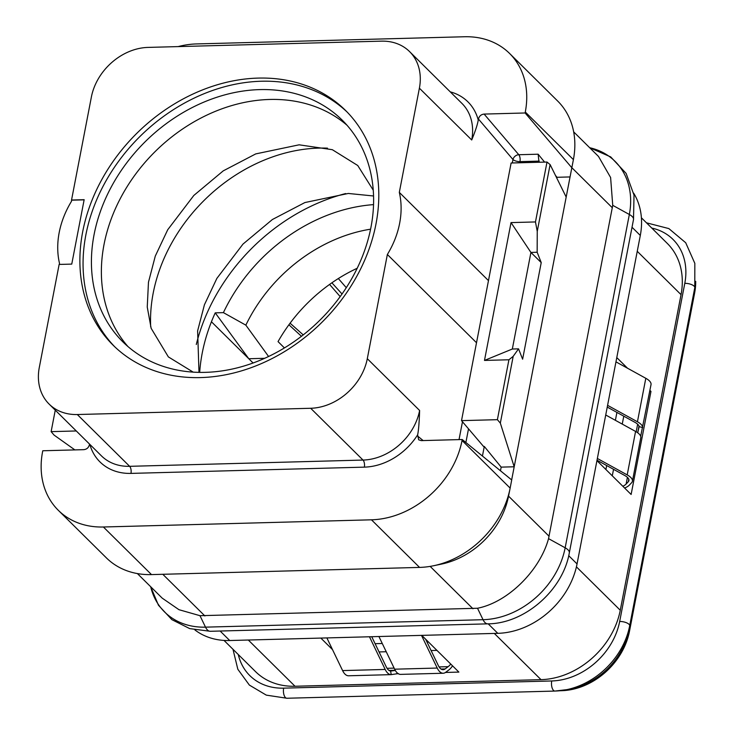 <?xml version="1.0" encoding="UTF-8"?>
<svg xmlns="http://www.w3.org/2000/svg" width="735" height="735" viewBox="0 0 735 735"><rect width="100%" height="100%" fill="white"/><g stroke="black" fill="none" stroke-linecap="round" stroke-linejoin="round"><path stroke-width="1.1" d="M194.894 629.932A74.593 59.728 -45.3 0 0 229.724 640.525L497.797 633.331A74.593 59.728 -45.3 0 0 577.048 563.929L640.304 235.448A74.593 59.728 -45.3 0 0 633.68 193.186M396.248 673.774L398.296 673.719M445.493 672.451L458.87 672.093L421.771 635.371M382.273 643.502L375.098 643.695M616.913 412.409L615.397 420.319M596.939 460.643L631.126 494.471L650.971 391.415L649.703 391.452M606.687 465.54L605.916 469.527M622.205 424.067A7.102 5.687 -45.3 0 0 622.416 423.213L623.776 416.185M264.673 358.303L248.788 358.735L211.432 321.765A168.728 135.111 -45.3 0 0 199.681 372.388M268.587 356.493L245.848 325.155L223.412 312.632L215.226 312.853L248.788 358.735L253.097 362.998M427.715 641.251L427.402 642.859M386.242 651.743L379.067 651.936M436.939 650.383L431.105 650.539M425.648 639.211L438.317 665.533A14.213 6.532 88.5 0 0 443.104 669.686A14.213 6.532 88.5 0 0 445.098 668.942L448.148 666.673A31.972 14.691 88.5 0 0 450.748 664.054M452.549 665.837A35.519 16.326 -91.5 0 1 448.736 670.035L445.695 672.304A17.759 8.159 -91.5 0 1 443.205 673.242A17.759 8.159 -91.5 0 1 437.224 668.051L421.495 635.38M398.388 673.572L391.231 674.629A17.759 8.159 -91.5 0 1 391.167 674.638L348.583 675.777A17.759 8.159 -91.5 0 1 342.602 670.586L326.873 637.916M371.735 636.712L386.279 666.93A14.213 6.532 88.5 0 0 390.607 671.064L395.32 670.458M437.224 668.051L394.64 669.19A17.759 8.159 88.5 0 0 400.621 674.381A17.759 8.159 88.5 0 0 400.694 674.381M394.64 669.19L378.911 636.519M391.167 674.638A17.759 8.159 -91.5 0 1 385.186 669.447L369.457 636.776M612.292 475.83L613.541 469.316M597.362 458.475L627.203 474.902A17.759 6.826 10.9 0 1 632.422 481.223A17.759 6.826 10.9 0 1 631.613 482.72L629.454 485.008A35.519 13.653 10.9 0 1 624.603 488.012M622.848 486.276A31.972 12.284 -169.1 0 0 626.128 484.034L628.287 481.747A14.213 5.457 -169.1 0 0 628.93 480.552A14.213 5.457 -169.1 0 0 624.759 475.499L597.022 460.22M615.967 361.859L645.808 378.295A17.759 6.826 10.9 0 1 651.026 384.607L640.672 436.25M605.732 414.999L635.573 431.427A17.759 6.826 10.9 0 1 640.837 437.307L632.422 481.223M639.009 426.061L637.714 432.777L639.165 426.612A14.213 5.457 10.9 0 0 634.994 422.359L607.257 407.089M607.588 405.334L637.438 421.771A17.759 6.826 10.9 0 1 642.702 427.641L639.165 426.612M284.427 347.931L278.041 341.61A145.64 116.617 134.7 0 1 290.086 323.189A145.64 116.617 134.7 0 1 329.583 284.436A145.64 116.617 134.7 0 1 338.33 278.547A145.64 116.617 134.7 0 1 357.21 268.257M245.848 325.155A145.64 116.617 134.7 0 1 370.587 229.182M338.33 278.547L346.286 287.688M340.176 296.6L329.583 284.436M290.086 323.189L303.243 334.903M331.889 282.81L342.041 294M301.46 336.281L288.91 324.778M196.282 344.494A177.613 142.222 134.7 0 1 345.652 193.562M223.412 312.632A159.853 128 134.7 0 1 373.545 204.624M211.432 321.765A168.728 135.111 134.7 0 1 215.226 312.853M327.488 148.148A155.939 124.867 -45.3 0 0 318.852 148.102A155.939 124.867 134.7 0 0 150.684 326.799M347.021 125.244A155.939 124.867 -45.3 0 0 269.699 99.464A155.939 124.867 134.7 0 0 123.71 192.34A155.939 124.867 134.7 0 0 127.973 346.571M205.295 372.351A155.939 124.867 134.7 0 1 122.828 341.821A155.939 124.867 134.7 0 1 111.665 186.231A155.939 124.867 134.7 0 1 259.74 89.606A155.939 124.867 -45.3 0 1 342.216 120.145A155.939 124.867 -45.3 0 1 353.37 275.726A155.939 124.867 -45.3 0 1 205.295 372.351M347.104 112.023A165.182 132.263 -45.3 0 0 261.357 81.236A165.182 132.263 134.7 0 0 105.16 182.381A165.182 132.263 134.7 0 0 114.752 346.791M200.508 377.588A165.182 132.263 -45.3 0 0 357.357 275.239A165.182 132.263 -45.3 0 0 345.533 110.434A165.182 132.263 -45.3 0 0 258.178 78.094A165.182 132.263 -45.3 0 0 101.329 180.442A165.182 132.263 -45.3 0 0 113.153 345.239A165.182 132.263 -45.3 0 0 200.508 377.588M71.754 264.104L59.14 264.435L39.295 367.491A53.287 42.667 -45.3 0 0 49.126 404.094A53.287 42.667 -45.3 0 0 77.304 414.531L310.685 408.274A53.287 42.667 -45.3 0 0 367.298 358.698L387.363 254.494A86.142 68.98 -45.3 0 0 399.316 192.386L419.391 88.182A53.287 42.667 -45.3 0 0 409.56 51.579A53.287 42.667 -45.3 0 0 381.382 41.151L148.001 47.407A53.287 42.667 -45.3 0 0 91.388 96.983L71.543 200.03L84.157 199.69L71.754 264.104M59.324 264.435L59.517 263.442A86.142 68.98 -45.3 0 1 71.479 201.326L71.543 200.03M84.13 199.846L71.699 200.177M510.145 488.095L462.039 440.486L462.223 439.521L511.707 479.964L510.145 488.095A85.251 68.263 134.7 0 1 510.035 488.646A85.251 68.263 134.7 0 1 433.76 565.711A85.251 68.263 134.7 0 1 419.566 567.411L151.493 574.595L103.396 526.995A85.251 68.263 134.7 0 1 58.304 510.301A85.251 68.263 134.7 0 1 42.584 451.731L42.768 450.766L83.772 449.664C86.739 449.342 88.623 447.688 89.431 444.703L89.551 444.105M476.51 342.731L387.363 254.494M462.223 439.521L421.228 440.623L418.656 439.796L417.627 434.863C418.555 430.719 419.226 422.588 419.621 410.488A53.287 42.667 -45.3 0 1 363.017 460.064L310.685 408.274M399.316 192.386L488.472 280.614M511.661 479.918L571.83 167.745L525.112 112.979L484.108 114.081C481.149 114.403 479.257 116.056 478.448 119.042L478.246 120.081C477.539 124.454 475.361 131.087 471.714 139.972A53.287 42.667 -45.3 0 0 461.892 103.369L409.56 51.579M137.39 573.576L162.224 598.152L178.963 609.692L199.984 615.691L477.52 608.249C508.151 602.25 539.977 570.314 548.549 538.636L612.733 205.331L610.61 177.521L598.501 156.445L573.667 131.868M433.76 565.711L441.707 564.048A74.593 59.728 -45.3 0 0 508.445 496.612L510.035 488.646M641.407 217.799L667.279 243.404A74.593 59.728 134.7 0 1 681.042 294.652L620.266 610.252A74.593 59.728 134.7 0 1 541.015 679.654L295.011 686.251A74.593 59.728 134.7 0 1 255.56 671.643L224.019 640.424M320.846 638.081L332.514 649.63M616.784 357.587L627.543 368.235M649.915 390.377L650.971 391.415M695.705 281.358A63.945 51.202 134.7 0 1 694.621 293.063L629.5 631.209A63.945 51.202 134.7 0 1 561.568 690.698L559.859 690.744M651.78 228.061A63.945 51.202 134.7 0 1 684.79 283.333A7.102 2.729 -169.1 0 1 694.786 287.679L629.674 625.807A7.102 2.729 -169.1 0 0 629.674 625.816A70.091 56.126 134.7 0 1 629.583 626.275L628.664 630.878A63.945 51.202 134.7 0 1 571.462 688.677L566.869 689.641A70.091 56.126 134.7 0 1 555.201 691.038A7.102 3.262 -91.5 0 1 554.953 691.065A7.102 3.262 -91.5 0 1 551.737 680.968L283.664 688.153A63.945 51.202 134.7 0 1 238.278 654.536M178.146 46.599A85.251 68.263 134.7 0 1 196.42 43.935L464.492 36.75A85.251 68.263 134.7 0 1 509.575 53.444L557.672 101.044A85.251 68.263 134.7 0 1 573.401 159.614L571.83 167.745M570.002 176.942L556.992 177.291L555.495 175.463M544.589 162.104L538.139 154.203L539.012 162.26M556.992 177.291L556.827 178.155M566.143 196.989L550.111 164.585L547.005 162.04L535.466 221.942L511.027 222.595L484.484 360.426L512.332 349.024L530.927 252.445L541.226 262.597L522.622 359.204L518.552 348.849L512.332 349.024M484.484 360.426L508.923 359.773L513.186 356.328L500.333 423.121L514.188 466.78L501.178 467.129L484.291 446.448L483.547 446.467L461.516 420.631L511.119 163.005L547.005 162.04M513.186 356.328L518.552 348.849M535.466 221.942L537.248 231.378L537.156 252.243L541.226 262.597M537.248 231.378L550.111 164.585M461.516 420.631L497.393 419.676L500.333 423.121M501.178 467.129L500.471 470.777M484.291 446.448L482.445 456.04M462.039 440.486A85.251 68.263 134.7 0 1 371.469 519.81L103.396 526.995M484.108 114.081L518.791 154.727A5.329 4.116 -40.5 0 0 512.966 159.513A5.329 2.049 -169.1 0 0 519.967 161.636L519.746 162.775M508.923 359.773L497.393 419.676M511.027 222.595L530.927 252.445L537.156 252.243M509.575 53.444A85.251 68.263 134.7 0 1 525.295 112.014L525.112 112.979M55.263 410.167L51.128 431.638L54.068 435.083L74.878 449.903M51.128 431.638L76.275 430.967M151.493 574.595A85.251 68.263 134.7 0 1 106.41 557.902L58.304 510.301M622.251 424.095L622.416 423.213M448.148 666.673L439.089 666.911M394.125 668.115L387.051 668.308M445.098 668.942L441.073 669.052M395.219 670.283L389.035 670.449M391.231 674.629L390.607 671.064M385.186 669.447L342.602 670.586M626.128 484.034L627.414 477.355M636.188 431.776L637.649 424.214M627.203 474.902L635.573 431.427M628.287 481.747L628.774 479.202M637.438 421.771L645.808 378.295M49.126 404.094L101.458 455.884A53.287 42.667 -45.3 0 0 129.636 466.321L363.017 460.064A5.329 2.453 88.5 0 1 364.349 467.138A58.616 46.93 -45.3 0 0 417.627 434.863M77.304 414.531L129.636 466.321A5.329 2.453 88.5 0 1 130.968 473.395L364.349 467.138M367.298 358.698L419.621 410.488M462.471 421.761L459.035 439.603M423.139 440.568L417.434 435.901M419.391 88.182L471.714 139.972M478.448 119.042L512.966 159.513L512.304 162.977M204.9 615.958L162.812 574.292M472.972 608.764L430.159 566.391M549.109 536.274L508.537 496.125M612.365 207.803L571.839 167.69M199.984 615.691L205.506 627.148A14.213 6.532 88.5 0 0 210.283 631.291L189.703 628.609L171.889 619.66L158.466 605.254L150.693 586.741A77.294 61.887 -45.3 0 0 205.506 627.148L483.042 619.706A77.294 61.887 -45.3 0 0 565.16 547.795L629.344 214.482A77.294 61.887 -45.3 0 0 589.681 147.717M477.52 608.249L483.042 619.706A14.213 6.532 88.5 0 0 487.82 623.85L210.283 631.291M548.549 538.636L565.16 547.795A14.213 5.457 10.9 0 1 569.322 552.839C562.973 590.223 524.597 623.73 487.82 623.85M612.733 205.331L629.344 214.482A14.213 5.457 10.9 0 1 633.506 219.535L569.322 552.839M640.304 235.448L632.026 227.253M577.048 563.929L568.725 555.688M497.797 633.331L488.205 623.84M229.724 640.525L220.132 631.025M248.311 640.02L295.011 686.251M494.306 633.423L541.015 679.654M576.424 566.86L620.266 610.252M681.042 294.652L637.254 251.315M684.79 283.333L619.669 621.479A63.945 51.202 134.7 0 1 551.737 680.968M287.128 698.222A7.102 3.262 -91.5 0 1 286.88 698.25A7.102 3.262 -91.5 0 1 283.664 688.153M646.488 222.824L668.841 228.576L685.709 242.743L694.832 263.36L694.786 287.679L629.583 626.275A70.091 56.126 134.7 0 1 566.869 689.641L554.953 691.065L286.88 698.25L266.29 695.126L249.358 685.075L237.828 669.254L232.986 649.299M629.674 625.816A7.102 2.729 -169.1 0 0 619.669 621.479M693.886 292.346L694.621 293.063M628.747 630.455L629.5 631.209M539.233 161.112L519.967 161.636A5.329 2.453 88.5 0 0 518.791 154.727L538.139 154.203M89.826 444.372A58.616 46.93 -45.3 0 0 130.968 473.395M468.517 428.845L465.88 442.507M478.246 120.081A58.616 46.93 -45.3 0 0 450.261 91.866M573.401 159.614L525.295 112.014M419.566 567.411L371.469 519.81M443.205 673.242L400.621 674.381M198.992 372.379L197.623 330.879L204.431 304.749L216.871 278.39L242.982 244.094L272.391 219.517L304.896 202.548L348.298 193.461L373.564 195.988M193.186 372.13L168.361 356.898L151.144 328.306L147.248 307.028L148.47 282.231L155.278 256.102L167.718 229.752L193.829 195.446L223.238 170.869L255.743 153.9L299.145 144.813L332.339 149.701L357.743 165.504L373.251 190.19M589.672 147.707L610.702 156.913L626.11 173.386L634.02 195.124L633.506 219.535"/></g></svg>
